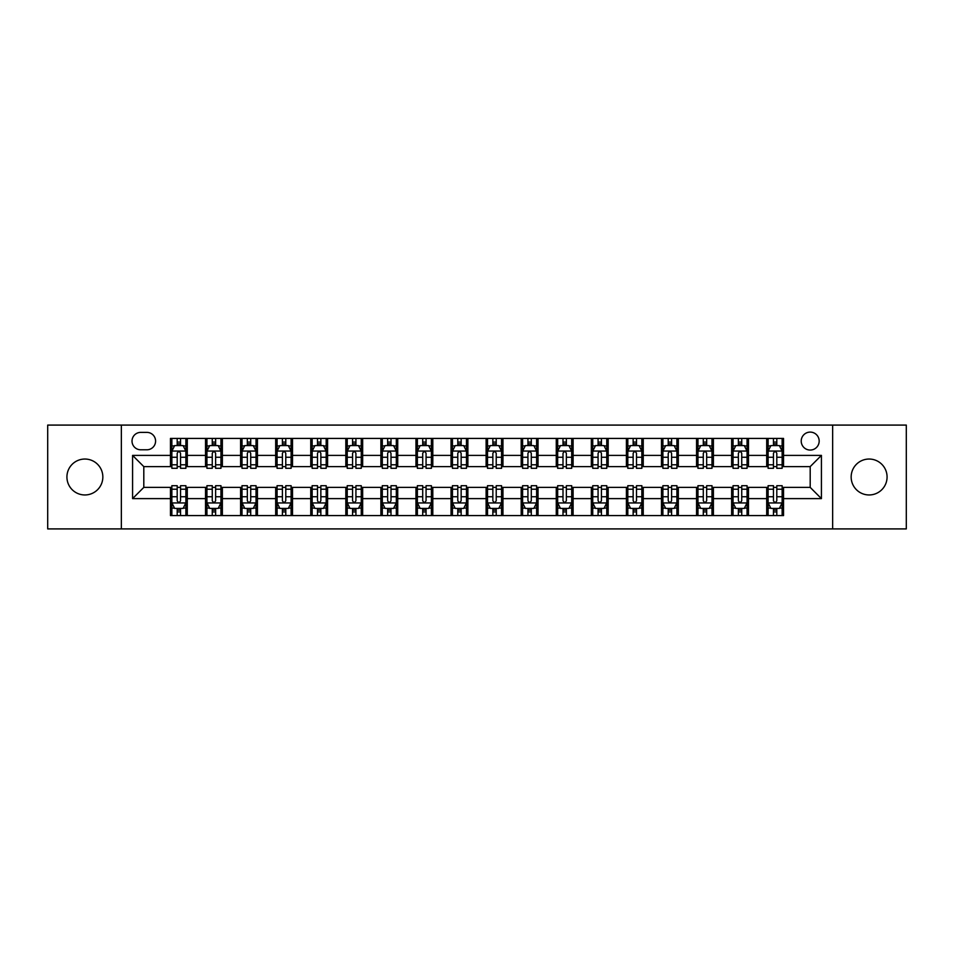 <?xml version="1.0" encoding="UTF-8"?>
<svg xmlns="http://www.w3.org/2000/svg" width="954" height="954" viewBox="0 0 954 954"><rect width="100%" height="100%" fill="white"/><g stroke="black" fill="none" stroke-linecap="round" stroke-linejoin="round"><path stroke-width="1.43" d="M869.118 459.041A17.959 17.959 0 0 0 851.159 477A17.959 17.959 0 0 0 869.118 494.959A17.959 17.959 0 0 0 887.077 477A17.959 17.959 0 0 0 869.118 459.041M84.882 459.041A17.959 17.959 0 0 0 66.923 477A17.959 17.959 0 0 0 84.882 494.959A17.959 17.959 0 0 0 102.841 477A17.959 17.959 0 0 0 84.882 459.041M810.196 432.102A8.98 8.98 0 0 0 801.217 441.082A8.98 8.98 0 0 0 810.196 450.061A8.98 8.98 0 0 0 819.176 441.082A8.98 8.98 0 0 0 810.196 432.102M832.651 528.91L906.3 528.91L906.3 425.09L832.651 425.09L832.651 528.91L121.349 528.91L121.349 425.09L47.7 425.09L47.7 528.91L121.349 528.91M140.715 449.787L146.892 449.787A8.693 8.693 0 0 0 155.585 441.082A8.693 8.693 0 0 0 146.892 432.389L140.715 432.389A8.693 8.693 0 0 0 132.022 441.082A8.693 8.693 0 0 0 140.715 449.787M832.651 425.09L121.349 425.09M170.456 498.608L132.582 498.608L132.582 455.392L170.456 455.392L170.456 466.613L143.804 466.613L143.804 487.387L170.456 487.387L170.456 515.577L783.544 515.577L783.544 487.387L810.196 487.387L810.196 466.613L783.544 466.613L783.544 455.392L821.418 455.392L821.418 498.608L783.544 498.608M783.544 455.392L783.544 438.423L170.456 438.423L170.456 455.392M766.706 438.423L766.706 466.613L768.113 466.613M773.444 466.613L776.806 466.613M782.137 466.613L783.544 466.613M766.706 466.613L747.065 466.613M731.635 438.423L731.635 466.613L733.042 466.613M738.372 466.613L741.735 466.613M731.635 466.613L711.994 466.613M696.563 438.423L696.563 466.613L697.958 466.613M703.289 466.613L706.664 466.613M696.563 466.613L676.923 466.613M661.492 438.423L661.492 466.613L662.887 466.613M668.217 466.613L671.592 466.613M661.492 466.613L641.851 466.613M626.408 438.423L626.408 466.613L627.815 466.613M633.146 466.613L636.509 466.613M626.408 466.613L606.768 466.613M591.337 438.423L591.337 466.613L592.744 466.613M598.075 466.613L601.437 466.613M591.337 466.613L571.696 466.613M556.265 438.423L556.265 466.613L557.673 466.613M563.003 466.613L566.366 466.613M556.265 466.613L536.625 466.613M521.194 438.423L521.194 466.613L522.601 466.613M527.932 466.613L531.295 466.613M521.194 466.613L501.554 466.613M486.123 438.423L486.123 466.613L487.518 466.613M492.848 466.613L496.223 466.613M486.123 466.613L466.482 466.613M451.051 438.423L451.051 466.613L452.446 466.613M457.777 466.613L461.152 466.613M451.051 466.613L431.399 466.613M415.968 438.423L415.968 466.613L417.375 466.613M422.705 466.613L426.068 466.613M415.968 466.613L396.327 466.613M380.896 438.423L380.896 466.613L382.304 466.613M387.634 466.613L390.997 466.613M380.896 466.613L361.256 466.613M345.825 438.423L345.825 466.613L347.232 466.613M352.563 466.613L355.925 466.613M345.825 466.613L326.185 466.613M310.754 438.423L310.754 466.613L312.149 466.613M317.491 466.613L320.854 466.613M310.754 466.613L291.113 466.613M275.682 438.423L275.682 466.613L277.077 466.613M282.408 466.613L285.783 466.613M275.682 466.613L256.042 466.613M240.599 438.423L240.599 466.613L242.006 466.613M247.336 466.613L250.711 466.613M240.599 466.613L220.958 466.613M205.527 438.423L205.527 466.613L206.935 466.613M212.265 466.613L215.628 466.613M205.527 466.613L185.887 466.613M170.456 466.613L171.863 466.613M177.194 466.613L180.556 466.613M170.456 487.387L171.863 487.387M177.194 487.387L180.556 487.387M185.887 487.387L187.294 487.387L187.294 515.577M206.935 487.387L187.294 487.387M212.265 487.387L215.628 487.387M220.958 487.387L222.365 487.387L222.365 515.577M242.006 487.387L222.365 487.387M247.336 487.387L250.711 487.387M256.042 487.387L257.437 487.387L257.437 515.577M277.077 487.387L257.437 487.387M282.408 487.387L285.783 487.387M291.113 487.387L292.508 487.387L292.508 515.577M312.149 487.387L292.508 487.387M317.491 487.387L320.854 487.387M326.185 487.387L327.592 487.387L327.592 515.577M347.232 487.387L327.592 487.387M352.563 487.387L355.925 487.387M361.256 487.387L362.663 487.387L362.663 515.577M382.304 487.387L362.663 487.387M387.634 487.387L390.997 487.387M396.327 487.387L397.735 487.387L397.735 515.577M417.375 487.387L397.735 487.387M422.705 487.387L426.068 487.387M431.399 487.387L432.806 487.387L432.806 515.577M452.446 487.387L432.806 487.387M457.777 487.387L461.152 487.387M466.482 487.387L467.877 487.387L467.877 515.577M487.518 487.387L467.877 487.387M492.848 487.387L496.223 487.387M501.554 487.387L502.949 487.387L502.949 515.577M522.601 487.387L502.949 487.387M527.932 487.387L531.295 487.387M536.625 487.387L538.032 487.387L538.032 515.577M557.673 487.387L538.032 487.387M563.003 487.387L566.366 487.387M571.696 487.387L573.104 487.387L573.104 515.577M592.744 487.387L573.104 487.387M598.075 487.387L601.437 487.387M606.768 487.387L608.175 487.387L608.175 515.577M627.815 487.387L608.175 487.387M633.146 487.387L636.509 487.387M641.851 487.387L643.246 487.387L643.246 515.577M662.887 487.387L643.246 487.387M668.217 487.387L671.592 487.387M676.923 487.387L678.318 487.387L678.318 515.577M697.958 487.387L678.318 487.387M703.289 487.387L706.664 487.387M711.994 487.387L713.401 487.387L713.401 515.577M733.042 487.387L713.401 487.387M738.372 487.387L741.735 487.387M747.065 487.387L748.473 487.387L748.473 515.577M768.113 487.387L748.473 487.387M773.444 487.387L776.806 487.387M782.137 487.387L783.544 487.387M187.294 438.423L187.294 466.613M170.456 445.435L171.863 445.435M177.194 445.435L180.556 445.435M185.887 445.435L187.294 445.435M170.456 508.565L171.863 508.565M177.194 508.565L180.556 508.565M185.887 508.565L187.294 508.565M205.527 487.387L205.527 515.577M222.365 438.423L222.365 466.613M205.527 445.435L206.935 445.435M212.265 445.435L215.628 445.435M220.958 445.435L222.365 445.435M205.527 508.565L206.935 508.565M212.265 508.565L215.628 508.565M220.958 508.565L222.365 508.565M240.599 487.387L240.599 515.577M240.599 508.565L242.006 508.565M247.336 508.565L250.711 508.565M256.042 508.565L257.437 508.565M257.437 438.423L257.437 466.613M240.599 445.435L242.006 445.435M247.336 445.435L250.711 445.435M256.042 445.435L257.437 445.435M275.682 487.387L275.682 515.577M275.682 508.565L277.077 508.565M282.408 508.565L285.783 508.565M291.113 508.565L292.508 508.565M292.508 438.423L292.508 466.613M275.682 445.435L277.077 445.435M282.408 445.435L285.783 445.435M291.113 445.435L292.508 445.435M310.754 487.387L310.754 515.577M310.754 508.565L312.149 508.565M317.491 508.565L320.854 508.565M326.185 508.565L327.592 508.565M327.592 438.423L327.592 466.613M310.754 445.435L312.149 445.435M317.491 445.435L320.854 445.435M326.185 445.435L327.592 445.435M345.825 487.387L345.825 515.577M345.825 508.565L347.232 508.565M352.563 508.565L355.925 508.565M361.256 508.565L362.663 508.565M362.663 438.423L362.663 466.613M345.825 445.435L347.232 445.435M352.563 445.435L355.925 445.435M361.256 445.435L362.663 445.435M380.896 487.387L380.896 515.577M380.896 508.565L382.304 508.565M387.634 508.565L390.997 508.565M396.327 508.565L397.735 508.565M397.735 438.423L397.735 466.613M380.896 445.435L382.304 445.435M387.634 445.435L390.997 445.435M396.327 445.435L397.735 445.435M415.968 487.387L415.968 515.577M415.968 508.565L417.375 508.565M422.705 508.565L426.068 508.565M431.399 508.565L432.806 508.565M432.806 438.423L432.806 466.613M415.968 445.435L417.375 445.435M422.705 445.435L426.068 445.435M431.399 445.435L432.806 445.435M451.051 487.387L451.051 515.577M451.051 508.565L452.446 508.565M457.777 508.565L461.152 508.565M466.482 508.565L467.877 508.565M467.877 438.423L467.877 466.613M451.051 445.435L452.446 445.435M457.777 445.435L461.152 445.435M466.482 445.435L467.877 445.435M486.123 487.387L486.123 515.577M486.123 508.565L487.518 508.565M492.848 508.565L496.223 508.565M501.554 508.565L502.949 508.565M502.949 438.423L502.949 466.613M486.123 445.435L487.518 445.435M492.848 445.435L496.223 445.435M501.554 445.435L502.949 445.435M521.194 487.387L521.194 515.577M521.194 508.565L522.601 508.565M527.932 508.565L531.295 508.565M536.625 508.565L538.032 508.565M538.032 438.423L538.032 466.613M521.194 445.435L522.601 445.435M527.932 445.435L531.295 445.435M536.625 445.435L538.032 445.435M556.265 487.387L556.265 515.577M556.265 508.565L557.673 508.565M563.003 508.565L566.366 508.565M571.696 508.565L573.104 508.565M573.104 438.423L573.104 466.613M556.265 445.435L557.673 445.435M563.003 445.435L566.366 445.435M571.696 445.435L573.104 445.435M591.337 487.387L591.337 515.577M591.337 508.565L592.744 508.565M598.075 508.565L601.437 508.565M606.768 508.565L608.175 508.565M608.175 438.423L608.175 466.613M591.337 445.435L592.744 445.435M598.075 445.435L601.437 445.435M606.768 445.435L608.175 445.435M626.408 487.387L626.408 515.577M626.408 508.565L627.815 508.565M633.146 508.565L636.509 508.565M641.851 508.565L643.246 508.565M643.246 438.423L643.246 466.613M626.408 445.435L627.815 445.435M633.146 445.435L636.509 445.435M641.851 445.435L643.246 445.435M661.492 487.387L661.492 515.577M661.492 508.565L662.887 508.565M668.217 508.565L671.592 508.565M676.923 508.565L678.318 508.565M678.318 438.423L678.318 466.613M661.492 445.435L662.887 445.435M668.217 445.435L671.592 445.435M676.923 445.435L678.318 445.435M696.563 487.387L696.563 515.577M696.563 508.565L697.958 508.565M703.289 508.565L706.664 508.565M711.994 508.565L713.401 508.565M713.401 438.423L713.401 466.613M696.563 445.435L697.958 445.435M703.289 445.435L706.664 445.435M711.994 445.435L713.401 445.435M731.635 487.387L731.635 515.577M731.635 508.565L733.042 508.565M738.372 508.565L741.735 508.565M747.065 508.565L748.473 508.565M748.473 438.423L748.473 466.613M731.635 445.435L733.042 445.435M738.372 445.435L741.735 445.435M747.065 445.435L748.473 445.435M766.706 487.387L766.706 515.577M766.706 508.565L768.113 508.565M773.444 508.565L776.806 508.565M782.137 508.565L783.544 508.565M766.706 445.435L768.113 445.435M773.444 445.435L776.806 445.435M782.137 445.435L783.544 445.435M143.804 466.613L132.582 455.392M143.804 487.387L132.582 498.608M821.418 455.392L810.196 466.613M821.418 498.608L810.196 487.387M180.556 442.072L177.194 442.072M185.887 464.789L180.556 464.789L180.556 468.307L185.887 468.307L185.887 451.182L183.085 445.578L174.665 445.578L171.863 451.182L171.863 468.307L177.194 468.307L177.194 464.789L171.863 464.789M171.863 451.182L171.863 438.423M185.887 451.182L185.887 438.423M177.194 445.578L177.194 438.423M180.556 438.423L180.556 445.578M180.556 464.789L180.556 453.293C179.435 451.123 178.315 451.123 177.194 453.293L177.194 464.789M177.194 511.928L180.556 511.928M171.863 489.211L177.194 489.211L177.194 485.693L171.863 485.693L171.863 502.818L174.665 508.422L183.085 508.422L185.887 502.818L185.887 485.693L180.556 485.693L180.556 489.211L185.887 489.211M185.887 502.818L185.887 515.577M171.863 502.818L171.863 515.577M180.556 508.422L180.556 515.577M177.194 515.577L177.194 508.422M177.194 489.211L177.194 500.707C178.315 502.877 179.435 502.877 180.556 500.707L180.556 489.211M215.628 442.072L212.265 442.072M220.958 464.789L215.628 464.789L215.628 468.307L220.958 468.307L220.958 451.182L218.156 445.578L209.737 445.578L206.935 451.182L206.935 468.307L212.265 468.307L212.265 464.789L206.935 464.789M206.935 451.182L206.935 438.423M220.958 451.182L220.958 438.423M212.265 445.578L212.265 438.423M215.628 438.423L215.628 445.578M215.628 464.789L215.628 453.293C214.507 451.123 213.386 451.123 212.265 453.293L212.265 464.789M250.711 442.072L247.336 442.072M256.042 464.789L250.711 464.789L250.711 468.307L256.042 468.307L256.042 451.182L253.227 445.578L244.808 445.578L242.006 451.182L242.006 468.307L247.336 468.307L247.336 464.789L242.006 464.789M242.006 451.182L242.006 438.423M256.042 451.182L256.042 438.423M247.336 445.578L247.336 438.423M250.711 438.423L250.711 445.578M250.711 464.789L250.711 453.293C249.59 451.123 248.457 451.123 247.336 453.293L247.336 464.789M285.783 442.072L282.408 442.072M291.113 464.789L285.783 464.789L285.783 468.307L291.113 468.307L291.113 451.182L288.299 445.578L279.892 445.578L277.077 451.182L277.077 468.307L282.408 468.307L282.408 464.789L277.077 464.789M277.077 451.182L277.077 438.423M291.113 451.182L291.113 438.423M282.408 445.578L282.408 438.423M285.783 438.423L285.783 445.578M285.783 464.789L285.783 453.293C284.662 451.123 283.541 451.123 282.408 453.293L282.408 464.789M212.265 511.928L215.628 511.928M206.935 489.211L212.265 489.211L212.265 485.693L206.935 485.693L206.935 502.818L209.737 508.422L218.156 508.422L220.958 502.818L220.958 485.693L215.628 485.693L215.628 489.211L220.958 489.211M220.958 502.818L220.958 515.577M206.935 502.818L206.935 515.577M215.628 508.422L215.628 515.577M212.265 515.577L212.265 508.422M212.265 489.211L212.265 500.707C213.386 502.877 214.507 502.877 215.628 500.707L215.628 489.211M247.336 511.928L250.711 511.928M242.006 489.211L247.336 489.211L247.336 485.693L242.006 485.693L242.006 502.818L244.808 508.422L253.227 508.422L256.042 502.818L256.042 485.693L250.711 485.693L250.711 489.211L256.042 489.211M256.042 502.818L256.042 515.577M242.006 502.818L242.006 515.577M250.711 508.422L250.711 515.577M247.336 515.577L247.336 508.422M247.336 489.211L247.336 500.707C248.457 502.877 249.578 502.877 250.711 500.707L250.711 489.211M282.408 511.928L285.783 511.928M277.077 489.211L282.408 489.211L282.408 485.693L277.077 485.693L277.077 502.818L279.892 508.422L288.299 508.422L291.113 502.818L291.113 485.693L285.783 485.693L285.783 489.211L291.113 489.211M291.113 502.818L291.113 515.577M277.077 502.818L277.077 515.577M285.783 508.422L285.783 515.577M282.408 515.577L282.408 508.422M282.408 489.211L282.408 500.707C283.529 502.877 284.65 502.877 285.783 500.707L285.783 489.211M320.854 442.072L317.491 442.072M326.185 464.789L320.854 464.789L320.854 468.307L326.185 468.307L326.185 451.182L323.382 445.578L314.963 445.578L312.149 451.182L312.149 468.307L317.491 468.307L317.491 464.789L312.149 464.789M312.149 451.182L312.149 438.423M326.185 451.182L326.185 438.423M317.491 445.578L317.491 438.423M320.854 438.423L320.854 445.578M320.854 464.789L320.854 453.293C319.733 451.123 318.612 451.123 317.491 453.293L317.491 464.789M317.491 511.928L320.854 511.928M312.149 489.211L317.491 489.211L317.491 485.693L312.149 485.693L312.149 502.818L314.963 508.422L323.382 508.422L326.185 502.818L326.185 485.693L320.854 485.693L320.854 489.211L326.185 489.211M326.185 502.818L326.185 515.577M312.149 502.818L312.149 515.577M320.854 508.422L320.854 515.577M317.491 515.577L317.491 508.422M317.491 489.211L317.491 500.707C318.612 502.877 319.733 502.877 320.854 500.707L320.854 489.211M355.925 442.072L352.563 442.072M361.256 464.789L355.925 464.789L355.925 468.307L361.256 468.307L361.256 451.182L358.454 445.578L350.035 445.578L347.232 451.182L347.232 468.307L352.563 468.307L352.563 464.789L347.232 464.789M347.232 451.182L347.232 438.423M361.256 451.182L361.256 438.423M352.563 445.578L352.563 438.423M355.925 438.423L355.925 445.578M355.925 464.789L355.925 453.293C354.805 451.123 353.684 451.123 352.563 453.293L352.563 464.789M390.997 442.072L387.634 442.072M396.327 464.789L390.997 464.789L390.997 468.307L396.327 468.307L396.327 451.182L393.525 445.578L385.106 445.578L382.304 451.182L382.304 468.307L387.634 468.307L387.634 464.789L382.304 464.789M382.304 451.182L382.304 438.423M396.327 451.182L396.327 438.423M387.634 445.578L387.634 438.423M390.997 438.423L390.997 445.578M390.997 464.789L390.997 453.293C389.876 451.123 388.755 451.123 387.634 453.293L387.634 464.789M426.068 442.072L422.705 442.072M431.399 464.789L426.068 464.789L426.068 468.307L431.399 468.307L431.399 451.182L428.596 445.578L420.177 445.578L417.375 451.182L417.375 468.307L422.705 468.307L422.705 464.789L417.375 464.789M417.375 451.182L417.375 438.423M431.399 451.182L431.399 438.423M422.705 445.578L422.705 438.423M426.068 438.423L426.068 445.578M426.068 464.789L426.068 453.293C424.947 451.123 423.826 451.123 422.705 453.293L422.705 464.789M461.152 442.072L457.777 442.072M466.482 464.789L461.152 464.789L461.152 468.307L466.482 468.307L466.482 451.182L463.668 445.578L455.249 445.578L452.446 451.182L452.446 468.307L457.777 468.307L457.777 464.789L452.446 464.789M452.446 451.182L452.446 438.423M466.482 451.182L466.482 438.423M457.777 445.578L457.777 438.423M461.152 438.423L461.152 445.578M461.152 464.789L461.152 453.293C460.031 451.123 458.898 451.123 457.777 453.293L457.777 464.789M496.223 442.072L492.848 442.072M501.554 464.789L496.223 464.789L496.223 468.307L501.554 468.307L501.554 451.182L498.751 445.578L490.332 445.578L487.518 451.182L487.518 468.307L492.848 468.307L492.848 464.789L487.518 464.789M487.518 451.182L487.518 438.423M501.554 451.182L501.554 438.423M492.848 445.578L492.848 438.423M496.223 438.423L496.223 445.578M496.223 464.789L496.223 453.293C495.102 451.123 493.981 451.123 492.848 453.293L492.848 464.789M352.563 511.928L355.925 511.928M347.232 489.211L352.563 489.211L352.563 485.693L347.232 485.693L347.232 502.818L350.035 508.422L358.454 508.422L361.256 502.818L361.256 485.693L355.925 485.693L355.925 489.211L361.256 489.211M361.256 502.818L361.256 515.577M347.232 502.818L347.232 515.577M355.925 508.422L355.925 515.577M352.563 515.577L352.563 508.422M352.563 489.211L352.563 500.707C353.684 502.877 354.805 502.877 355.925 500.707L355.925 489.211M387.634 511.928L390.997 511.928M382.304 489.211L387.634 489.211L387.634 485.693L382.304 485.693L382.304 502.818L385.106 508.422L393.525 508.422L396.327 502.818L396.327 485.693L390.997 485.693L390.997 489.211L396.327 489.211M396.327 502.818L396.327 515.577M382.304 502.818L382.304 515.577M390.997 508.422L390.997 515.577M387.634 515.577L387.634 508.422M387.634 489.211L387.634 500.707C388.755 502.877 389.876 502.877 390.997 500.707L390.997 489.211M422.705 511.928L426.068 511.928M417.375 489.211L422.705 489.211L422.705 485.693L417.375 485.693L417.375 502.818L420.177 508.422L428.596 508.422L431.399 502.818L431.399 485.693L426.068 485.693L426.068 489.211L431.399 489.211M431.399 502.818L431.399 515.577M417.375 502.818L417.375 515.577M426.068 508.422L426.068 515.577M422.705 515.577L422.705 508.422M422.705 489.211L422.705 500.707C423.826 502.877 424.947 502.877 426.068 500.707L426.068 489.211M457.777 511.928L461.152 511.928M452.446 489.211L457.777 489.211L457.777 485.693L452.446 485.693L452.446 502.818L455.249 508.422L463.668 508.422L466.482 502.818L466.482 485.693L461.152 485.693L461.152 489.211L466.482 489.211M466.482 502.818L466.482 515.577M452.446 502.818L452.446 515.577M461.152 508.422L461.152 515.577M457.777 515.577L457.777 508.422M457.777 489.211L457.777 500.707C458.898 502.877 460.019 502.877 461.152 500.707L461.152 489.211M492.848 511.928L496.223 511.928M487.518 489.211L492.848 489.211L492.848 485.693L487.518 485.693L487.518 502.818L490.332 508.422L498.751 508.422L501.554 502.818L501.554 485.693L496.223 485.693L496.223 489.211L501.554 489.211M501.554 502.818L501.554 515.577M487.518 502.818L487.518 515.577M496.223 508.422L496.223 515.577M492.848 515.577L492.848 508.422M492.848 489.211L492.848 500.707C493.969 502.877 495.102 502.877 496.223 500.707L496.223 489.211M531.295 442.072L527.932 442.072M536.625 464.789L531.295 464.789L531.295 468.307L536.625 468.307L536.625 451.182L533.823 445.578L525.404 445.578L522.601 451.182L522.601 468.307L527.932 468.307L527.932 464.789L522.601 464.789M522.601 451.182L522.601 438.423M536.625 451.182L536.625 438.423M527.932 445.578L527.932 438.423M531.295 438.423L531.295 445.578M531.295 464.789L531.295 453.293C530.174 451.123 529.053 451.123 527.932 453.293L527.932 464.789M527.932 511.928L531.295 511.928M522.601 489.211L527.932 489.211L527.932 485.693L522.601 485.693L522.601 502.818L525.404 508.422L533.823 508.422L536.625 502.818L536.625 485.693L531.295 485.693L531.295 489.211L536.625 489.211M536.625 502.818L536.625 515.577M522.601 502.818L522.601 515.577M531.295 508.422L531.295 515.577M527.932 515.577L527.932 508.422M527.932 489.211L527.932 500.707C529.053 502.877 530.174 502.877 531.295 500.707L531.295 489.211M566.366 442.072L563.003 442.072M571.696 464.789L566.366 464.789L566.366 468.307L571.696 468.307L571.696 451.182L568.894 445.578L560.475 445.578L557.673 451.182L557.673 468.307L563.003 468.307L563.003 464.789L557.673 464.789M557.673 451.182L557.673 438.423M571.696 451.182L571.696 438.423M563.003 445.578L563.003 438.423M566.366 438.423L566.366 445.578M566.366 464.789L566.366 453.293C565.245 451.123 564.124 451.123 563.003 453.293L563.003 464.789M563.003 511.928L566.366 511.928M557.673 489.211L563.003 489.211L563.003 485.693L557.673 485.693L557.673 502.818L560.475 508.422L568.894 508.422L571.696 502.818L571.696 485.693L566.366 485.693L566.366 489.211L571.696 489.211M571.696 502.818L571.696 515.577M557.673 502.818L557.673 515.577M566.366 508.422L566.366 515.577M563.003 515.577L563.003 508.422M563.003 489.211L563.003 500.707C564.124 502.877 565.245 502.877 566.366 500.707L566.366 489.211M601.437 442.072L598.075 442.072M606.768 464.789L601.437 464.789L601.437 468.307L606.768 468.307L606.768 451.182L603.965 445.578L595.546 445.578L592.744 451.182L592.744 468.307L598.075 468.307L598.075 464.789L592.744 464.789M592.744 451.182L592.744 438.423M606.768 451.182L606.768 438.423M598.075 445.578L598.075 438.423M601.437 438.423L601.437 445.578M601.437 464.789L601.437 453.293C600.316 451.123 599.195 451.123 598.075 453.293L598.075 464.789M598.075 511.928L601.437 511.928M592.744 489.211L598.075 489.211L598.075 485.693L592.744 485.693L592.744 502.818L595.546 508.422L603.965 508.422L606.768 502.818L606.768 485.693L601.437 485.693L601.437 489.211L606.768 489.211M606.768 502.818L606.768 515.577M592.744 502.818L592.744 515.577M601.437 508.422L601.437 515.577M598.075 515.577L598.075 508.422M598.075 489.211L598.075 500.707C599.195 502.877 600.316 502.877 601.437 500.707L601.437 489.211M636.509 442.072L633.146 442.072M641.851 464.789L636.509 464.789L636.509 468.307L641.851 468.307L641.851 451.182L639.037 445.578L630.618 445.578L627.815 451.182L627.815 468.307L633.146 468.307L633.146 464.789L627.815 464.789M627.815 451.182L627.815 438.423M641.851 451.182L641.851 438.423M633.146 445.578L633.146 438.423M636.509 438.423L636.509 445.578M636.509 464.789L636.509 453.293C635.388 451.123 634.267 451.123 633.146 453.293L633.146 464.789M633.146 511.928L636.509 511.928M627.815 489.211L633.146 489.211L633.146 485.693L627.815 485.693L627.815 502.818L630.618 508.422L639.037 508.422L641.851 502.818L641.851 485.693L636.509 485.693L636.509 489.211L641.851 489.211M641.851 502.818L641.851 515.577M627.815 502.818L627.815 515.577M636.509 508.422L636.509 515.577M633.146 515.577L633.146 508.422M633.146 489.211L633.146 500.707C634.267 502.877 635.388 502.877 636.509 500.707L636.509 489.211M671.592 442.072L668.217 442.072M676.923 464.789L671.592 464.789L671.592 468.307L676.923 468.307L676.923 451.182L674.108 445.578L665.701 445.578L662.887 451.182L662.887 468.307L668.217 468.307L668.217 464.789L662.887 464.789M662.887 451.182L662.887 438.423M676.923 451.182L676.923 438.423M668.217 445.578L668.217 438.423M671.592 438.423L671.592 445.578M671.592 464.789L671.592 453.293C670.471 451.123 669.35 451.123 668.217 453.293L668.217 464.789M668.217 511.928L671.592 511.928M662.887 489.211L668.217 489.211L668.217 485.693L662.887 485.693L662.887 502.818L665.701 508.422L674.108 508.422L676.923 502.818L676.923 485.693L671.592 485.693L671.592 489.211L676.923 489.211M676.923 502.818L676.923 515.577M662.887 502.818L662.887 515.577M671.592 508.422L671.592 515.577M668.217 515.577L668.217 508.422M668.217 489.211L668.217 500.707C669.338 502.877 670.459 502.877 671.592 500.707L671.592 489.211M706.664 442.072L703.289 442.072M711.994 464.789L706.664 464.789L706.664 468.307L711.994 468.307L711.994 451.182L709.192 445.578L700.773 445.578L697.958 451.182L697.958 468.307L703.289 468.307L703.289 464.789L697.958 464.789M697.958 451.182L697.958 438.423M711.994 451.182L711.994 438.423M703.289 445.578L703.289 438.423M706.664 438.423L706.664 445.578M706.664 464.789L706.664 453.293C705.543 451.123 704.422 451.123 703.289 453.293L703.289 464.789M703.289 511.928L706.664 511.928M697.958 489.211L703.289 489.211L703.289 485.693L697.958 485.693L697.958 502.818L700.773 508.422L709.192 508.422L711.994 502.818L711.994 485.693L706.664 485.693L706.664 489.211L711.994 489.211M711.994 502.818L711.994 515.577M697.958 502.818L697.958 515.577M706.664 508.422L706.664 515.577M703.289 515.577L703.289 508.422M703.289 489.211L703.289 500.707C704.41 502.877 705.543 502.877 706.664 500.707L706.664 489.211M741.735 442.072L738.372 442.072M747.065 464.789L741.735 464.789L741.735 468.307L747.065 468.307L747.065 451.182L744.263 445.578L735.844 445.578L733.042 451.182L733.042 468.307L738.372 468.307L738.372 464.789L733.042 464.789M733.042 451.182L733.042 438.423M747.065 451.182L747.065 438.423M738.372 445.578L738.372 438.423M741.735 438.423L741.735 445.578M741.735 464.789L741.735 453.293C740.614 451.123 739.493 451.123 738.372 453.293L738.372 464.789M776.806 442.072L773.444 442.072M782.137 464.789L776.806 464.789L776.806 468.307L782.137 468.307L782.137 451.182L779.335 445.578L770.915 445.578L768.113 451.182L768.113 468.307L773.444 468.307L773.444 464.789L768.113 464.789M768.113 451.182L768.113 438.423M782.137 451.182L782.137 438.423M773.444 445.578L773.444 438.423M776.806 438.423L776.806 445.578M776.806 464.789L776.806 453.293C775.685 451.123 774.565 451.123 773.444 453.293L773.444 464.789M738.372 511.928L741.735 511.928M733.042 489.211L738.372 489.211L738.372 485.693L733.042 485.693L733.042 502.818L735.844 508.422L744.263 508.422L747.065 502.818L747.065 485.693L741.735 485.693L741.735 489.211L747.065 489.211M747.065 502.818L747.065 515.577M733.042 502.818L733.042 515.577M741.735 508.422L741.735 515.577M738.372 515.577L738.372 508.422M738.372 489.211L738.372 500.707C739.493 502.877 740.614 502.877 741.735 500.707L741.735 489.211M773.444 511.928L776.806 511.928M768.113 489.211L773.444 489.211L773.444 485.693L768.113 485.693L768.113 502.818L770.915 508.422L779.335 508.422L782.137 502.818L782.137 485.693L776.806 485.693L776.806 489.211L782.137 489.211M782.137 502.818L782.137 515.577M768.113 502.818L768.113 515.577M776.806 508.422L776.806 515.577M773.444 515.577L773.444 508.422M773.444 489.211L773.444 500.707C774.565 502.877 775.685 502.877 776.806 500.707L776.806 489.211M205.527 498.608L187.294 498.608M205.527 455.392L187.294 455.392M240.599 455.392L222.365 455.392M240.599 498.608L222.365 498.608M275.682 455.392L257.437 455.392M275.682 498.608L257.437 498.608M310.754 455.392L292.508 455.392M310.754 498.608L292.508 498.608M345.825 455.392L327.592 455.392M345.825 498.608L327.592 498.608M380.896 455.392L362.663 455.392M380.896 498.608L362.663 498.608M415.968 455.392L397.735 455.392M415.968 498.608L397.735 498.608M451.051 455.392L432.806 455.392M451.051 498.608L432.806 498.608M486.123 455.392L467.877 455.392M486.123 498.608L467.877 498.608M521.194 455.392L502.949 455.392M521.194 498.608L502.949 498.608M556.265 455.392L538.032 455.392M556.265 498.608L538.032 498.608M591.337 455.392L573.104 455.392M591.337 498.608L573.104 498.608M626.408 455.392L608.175 455.392M626.408 498.608L608.175 498.608M661.492 455.392L643.246 455.392M661.492 498.608L643.246 498.608M696.563 455.392L678.318 455.392M696.563 498.608L678.318 498.608M731.635 455.392L713.401 455.392M731.635 498.608L713.401 498.608M766.706 455.392L748.473 455.392M766.706 498.608L748.473 498.608M185.815 451.051L171.935 451.051M171.863 445.912L174.499 445.912M183.251 445.912L185.887 445.912M177.194 457.264L171.863 457.264M185.887 457.264L180.556 457.264M180.556 443.848L177.194 443.848M171.935 502.949L185.815 502.949M185.887 508.088L183.251 508.088M174.499 508.088L171.863 508.088M180.556 496.736L185.887 496.736M171.863 496.736L177.194 496.736M177.194 510.151L180.556 510.151M220.899 451.051L207.006 451.051M206.935 445.912L209.57 445.912M218.323 445.912L220.958 445.912M212.265 457.264L206.935 457.264M220.958 457.264L215.628 457.264M215.628 443.848L212.265 443.848M255.97 451.051L242.077 451.051M242.006 445.912L244.641 445.912M253.394 445.912L256.042 445.912M247.336 457.264L242.006 457.264M256.042 457.264L250.711 457.264M250.711 443.848L247.336 443.848M291.042 451.051L277.149 451.051M277.077 445.912L279.713 445.912M288.478 445.912L291.113 445.912M282.408 457.264L277.077 457.264M291.113 457.264L285.783 457.264M285.783 443.848L282.408 443.848M207.006 502.949L220.899 502.949M220.958 508.088L218.323 508.088M209.57 508.088L206.935 508.088M215.628 496.736L220.958 496.736M206.935 496.736L212.265 496.736M212.265 510.151L215.628 510.151M242.077 502.949L255.97 502.949M256.042 508.088L253.394 508.088M244.641 508.088L242.006 508.088M250.711 496.736L256.042 496.736M242.006 496.736L247.336 496.736M247.336 510.151L250.711 510.151M277.149 502.949L291.042 502.949M291.113 508.088L288.478 508.088M279.713 508.088L277.077 508.088M285.783 496.736L291.113 496.736M277.077 496.736L282.408 496.736M282.408 510.151L285.783 510.151M326.113 451.051L312.22 451.051M312.149 445.912L314.796 445.912M323.549 445.912L326.185 445.912M317.491 457.264L312.149 457.264M326.185 457.264L320.854 457.264M320.854 443.848L317.491 443.848M312.22 502.949L326.113 502.949M326.185 508.088L323.549 508.088M314.796 508.088L312.149 508.088M320.854 496.736L326.185 496.736M312.149 496.736L317.491 496.736M317.491 510.151L320.854 510.151M361.184 451.051L347.304 451.051M347.232 445.912L349.868 445.912M358.621 445.912L361.256 445.912M352.563 457.264L347.232 457.264M361.256 457.264L355.925 457.264M355.925 443.848L352.563 443.848M396.256 451.051L382.375 451.051M382.304 445.912L384.939 445.912M393.692 445.912L396.327 445.912M387.634 457.264L382.304 457.264M396.327 457.264L390.997 457.264M390.997 443.848L387.634 443.848M431.339 451.051L417.447 451.051M417.375 445.912L420.01 445.912M428.763 445.912L431.399 445.912M422.705 457.264L417.375 457.264M431.399 457.264L426.068 457.264M426.068 443.848L422.705 443.848M466.411 451.051L452.518 451.051M452.446 445.912L455.082 445.912M463.835 445.912L466.482 445.912M457.777 457.264L452.446 457.264M466.482 457.264L461.152 457.264M461.152 443.848L457.777 443.848M501.482 451.051L487.589 451.051M487.518 445.912L490.165 445.912M498.918 445.912L501.554 445.912M492.848 457.264L487.518 457.264M501.554 457.264L496.223 457.264M496.223 443.848L492.848 443.848M347.304 502.949L361.184 502.949M361.256 508.088L358.621 508.088M349.868 508.088L347.232 508.088M355.925 496.736L361.256 496.736M347.232 496.736L352.563 496.736M352.563 510.151L355.925 510.151M382.375 502.949L396.256 502.949M396.327 508.088L393.692 508.088M384.939 508.088L382.304 508.088M390.997 496.736L396.327 496.736M382.304 496.736L387.634 496.736M387.634 510.151L390.997 510.151M417.447 502.949L431.339 502.949M431.399 508.088L428.763 508.088M420.01 508.088L417.375 508.088M426.068 496.736L431.399 496.736M417.375 496.736L422.705 496.736M422.705 510.151L426.068 510.151M452.518 502.949L466.411 502.949M466.482 508.088L463.835 508.088M455.082 508.088L452.446 508.088M461.152 496.736L466.482 496.736M452.446 496.736L457.777 496.736M457.777 510.151L461.152 510.151M487.589 502.949L501.482 502.949M501.554 508.088L498.918 508.088M490.165 508.088L487.518 508.088M496.223 496.736L501.554 496.736M487.518 496.736L492.848 496.736M492.848 510.151L496.223 510.151M536.553 451.051L522.661 451.051M522.601 445.912L525.237 445.912M533.99 445.912L536.625 445.912M527.932 457.264L522.601 457.264M536.625 457.264L531.295 457.264M531.295 443.848L527.932 443.848M522.661 502.949L536.553 502.949M536.625 508.088L533.99 508.088M525.237 508.088L522.601 508.088M531.295 496.736L536.625 496.736M522.601 496.736L527.932 496.736M527.932 510.151L531.295 510.151M571.625 451.051L557.744 451.051M557.673 445.912L560.308 445.912M569.061 445.912L571.696 445.912M563.003 457.264L557.673 457.264M571.696 457.264L566.366 457.264M566.366 443.848L563.003 443.848M557.744 502.949L571.625 502.949M571.696 508.088L569.061 508.088M560.308 508.088L557.673 508.088M566.366 496.736L571.696 496.736M557.673 496.736L563.003 496.736M563.003 510.151L566.366 510.151M606.696 451.051L592.816 451.051M592.744 445.912L595.379 445.912M604.132 445.912L606.768 445.912M598.075 457.264L592.744 457.264M606.768 457.264L601.437 457.264M601.437 443.848L598.075 443.848M592.816 502.949L606.696 502.949M606.768 508.088L604.132 508.088M595.379 508.088L592.744 508.088M601.437 496.736L606.768 496.736M592.744 496.736L598.075 496.736M598.075 510.151L601.437 510.151M641.78 451.051L627.887 451.051M627.815 445.912L630.451 445.912M639.204 445.912L641.851 445.912M633.146 457.264L627.815 457.264M641.851 457.264L636.509 457.264M636.509 443.848L633.146 443.848M627.887 502.949L641.78 502.949M641.851 508.088L639.204 508.088M630.451 508.088L627.815 508.088M636.509 496.736L641.851 496.736M627.815 496.736L633.146 496.736M633.146 510.151L636.509 510.151M676.851 451.051L662.958 451.051M662.887 445.912L665.522 445.912M674.287 445.912L676.923 445.912M668.217 457.264L662.887 457.264M676.923 457.264L671.592 457.264M671.592 443.848L668.217 443.848M662.958 502.949L676.851 502.949M676.923 508.088L674.287 508.088M665.522 508.088L662.887 508.088M671.592 496.736L676.923 496.736M662.887 496.736L668.217 496.736M668.217 510.151L671.592 510.151M711.922 451.051L698.03 451.051M697.958 445.912L700.606 445.912M709.359 445.912L711.994 445.912M703.289 457.264L697.958 457.264M711.994 457.264L706.664 457.264M706.664 443.848L703.289 443.848M698.03 502.949L711.922 502.949M711.994 508.088L709.359 508.088M700.606 508.088L697.958 508.088M706.664 496.736L711.994 496.736M697.958 496.736L703.289 496.736M703.289 510.151L706.664 510.151M746.994 451.051L733.101 451.051M733.042 445.912L735.677 445.912M744.43 445.912L747.065 445.912M738.372 457.264L733.042 457.264M747.065 457.264L741.735 457.264M741.735 443.848L738.372 443.848M782.065 451.051L768.185 451.051M768.113 445.912L770.749 445.912M779.501 445.912L782.137 445.912M773.444 457.264L768.113 457.264M782.137 457.264L776.806 457.264M776.806 443.848L773.444 443.848M733.101 502.949L746.994 502.949M747.065 508.088L744.43 508.088M735.677 508.088L733.042 508.088M741.735 496.736L747.065 496.736M733.042 496.736L738.372 496.736M738.372 510.151L741.735 510.151M768.185 502.949L782.065 502.949M782.137 508.088L779.501 508.088M770.749 508.088L768.113 508.088M776.806 496.736L782.137 496.736M768.113 496.736L773.444 496.736M773.444 510.151L776.806 510.151"/></g></svg>
